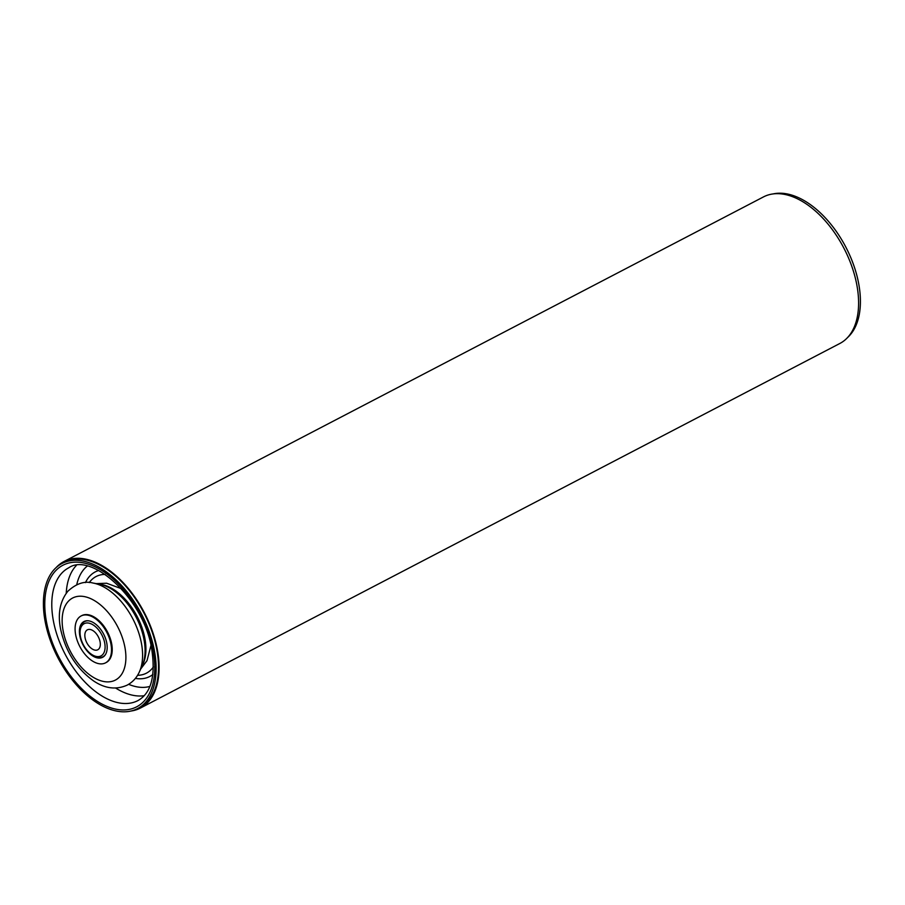 <?xml version="1.0" encoding="UTF-8"?>
<svg xmlns="http://www.w3.org/2000/svg" width="905" height="905" viewBox="0 0 905 905"><rect width="100%" height="100%" fill="white"/><g stroke="black" fill="none" stroke-linecap="round" stroke-linejoin="round"><path stroke-width="1.36" d="M45.284 622.21A81.812 47.139 -117.5 0 0 137.583 708.592A81.812 47.139 -117.5 0 0 154.246 649.892A81.812 47.139 -117.5 0 0 61.947 563.51A81.812 47.139 -117.5 0 0 45.284 622.21M137.583 708.592L139.97 707.348A81.812 47.139 -117.5 0 0 156.644 648.647A81.812 47.139 -117.5 0 0 64.346 562.254L61.947 563.51M75.692 634.948A26.449 15.238 -117.5 0 0 105.523 662.867A26.449 15.238 -117.5 0 0 110.908 643.896A26.449 15.238 -117.5 0 0 81.077 615.977A26.449 15.238 -117.5 0 0 75.692 634.948M106.722 642.833A20.159 11.618 62.5 0 1 102.616 657.302A20.159 11.618 62.5 0 1 79.866 636.011A20.159 11.618 62.5 0 1 83.984 621.543A20.159 11.618 62.5 0 1 106.722 642.833M93.045 583.046L99.493 584.2A50.476 29.084 62.5 0 1 101.371 584.607A50.476 29.084 62.5 0 1 136.745 618.375A50.476 29.084 62.5 0 1 142.119 665.967L139.37 671.917A54.866 31.618 -117.5 0 0 141.327 642.72A54.866 31.618 -117.5 0 0 95.093 583.487A54.866 31.618 -117.5 0 0 93.045 583.046C84.674 580.75 76.28 583.487 67.864 591.248C59.956 601.158 57.547 613.861 60.658 629.36C65.692 651.713 76.789 668.976 93.939 681.171C105.263 688.648 116.338 689.961 127.153 685.142C132.628 682.189 136.7 677.777 139.37 671.917M81.077 615.977L81.789 615.604A26.449 15.238 62.5 0 1 89.335 614.981A26.449 15.238 62.5 0 1 110.025 637.731A26.449 15.238 62.5 0 1 106.236 662.494L105.523 662.867M772.87 193.975A81.812 47.139 62.5 0 1 811.48 205.412A81.812 47.139 62.5 0 1 856.481 274.045A81.812 47.139 62.5 0 1 847.657 337.452M56.167 567.548A82.638 47.614 62.5 0 1 63.961 561.53L763.469 196.917A82.638 47.614 62.5 0 1 856.696 284.181A82.638 47.614 62.5 0 1 839.863 343.47L140.354 708.083A82.638 47.614 62.5 0 1 130.954 711.025M63.961 561.53A82.638 47.614 62.5 0 1 157.187 648.783A82.638 47.614 62.5 0 1 140.354 708.083M85.093 637.901A11.233 6.471 -117.5 0 0 97.774 649.767A11.233 6.471 -117.5 0 0 100.059 641.702A11.233 6.471 -117.5 0 0 87.389 629.835A11.233 6.471 -117.5 0 0 85.093 637.901M104.686 642.878A18.179 10.475 -117.5 0 0 91.292 623.93A18.179 10.475 -117.5 0 0 80.07 631.781A18.179 10.475 -117.5 0 0 80.477 636.724A18.179 10.475 -117.5 0 0 91.993 654.643A18.179 10.475 -117.5 0 0 104.686 642.878M80.07 631.781L80.126 630.423A19.831 11.426 62.5 0 1 84.606 621.588A19.831 11.426 62.5 0 1 88.498 620.83M105.783 654.01A19.831 11.426 62.5 0 1 102.944 656.759A19.831 11.426 62.5 0 1 93.136 655.367L91.993 654.643M100.127 584.325A49.085 28.281 62.5 0 1 144.789 637.923A49.085 28.281 62.5 0 1 142.379 665.379M66.235 593.239A74.866 43.146 62.5 0 1 76.348 565.444M53.508 621.509A74.866 43.146 62.5 0 1 68.757 567.786C91.281 551.801 143.963 598.771 151.644 648.636C155.796 675.786 151.237 693.094 137.967 700.572A74.866 43.146 62.5 0 1 53.508 621.509M152.922 649.564A79.821 45.997 -117.5 0 0 85.647 563.385A79.821 45.997 -117.5 0 0 46.608 622.538A79.821 45.997 -117.5 0 0 113.894 708.717A79.821 45.997 -117.5 0 0 152.922 649.564M149.902 686.397A68.26 39.334 62.5 0 1 128.634 684.316M144.246 695.685A74.866 43.146 62.5 0 1 115.659 688.06M153.398 666.917A54.481 31.392 62.5 0 1 137.56 675.3M152.877 674.485A58.972 33.983 62.5 0 1 135.377 678.388M89.244 582.594A54.481 31.392 62.5 0 1 105.184 574.415M85.455 582.616A58.972 33.983 62.5 0 1 98.679 570.501M76.733 584.754A68.26 39.334 62.5 0 1 87.208 566.123M63.203 631.215A46.279 26.664 -117.5 0 0 102.208 681.171A46.279 26.664 -117.5 0 0 124.833 646.883A46.279 26.664 -117.5 0 0 85.828 596.927A46.279 26.664 -117.5 0 0 63.203 631.215M96.247 583.623L106.62 583.227L121.394 588.691M140.728 668.965L146.995 660.684L150.977 645.435M85.986 620.864L84.606 621.588M104.324 656.046L102.944 656.759"/></g></svg>
